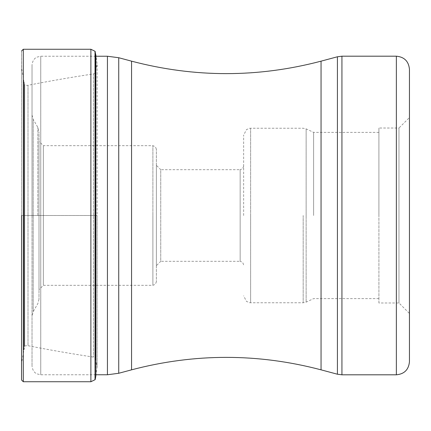 <?xml version="1.0" encoding="UTF-8"?>
<svg xmlns="http://www.w3.org/2000/svg" width="431" height="431" viewBox="0 0 431 431"><rect width="100%" height="100%" fill="white"/><g stroke="black" fill="none" stroke-linecap="round" stroke-linejoin="round"><path stroke-width="0.32" stroke-dasharray="2.15 1.62" d="M21.625 215.5L21.55 379.997L21.55 215.5L97.126 215.5L97.126 366.975L97.126 64.025L97.126 215.5L24.4 215.5L24.4 84.347L24.4 346.653L24.4 215.5L21.625 215.5M21.55 51.003L21.55 215.5L21.55 51.003L21.625 68.34L23.867 81.195L23.867 349.805L23.867 81.195L24.691 84.648L24.691 346.352L24.691 84.648C24.831 85.214 25.935 85.43 28.004 85.3L28.004 215.5L28.004 85.3C48.795 81.179 70.625 77.381 93.5 73.906L93.5 357.094L93.5 73.906L95.37 72.85L95.37 215.5L95.37 72.85L97.126 64.025L96.048 56.24L40.751 56.24L40.751 374.76L40.751 56.24L36.91 57.129C36.91 57.07 32.713 58.6 32.023 64.962L32.023 215.5L32.023 64.962M95.24 379.442L95.24 51.558M409.45 69.272L409.45 215.5L409.45 117.544L398.977 128.018L398.977 302.982L398.977 128.018L378.908 128.018L378.908 215.5L378.908 128.018M409.45 215.672L409.45 361.728M378.908 302.982L378.908 215.5L378.908 302.982L398.977 302.982L409.45 313.456L409.45 215.5M378.908 215.5L378.908 132.376L378.908 215.5M313.617 215.5L313.617 132.376L313.617 215.5M243.644 215.5L243.644 135.215L243.644 215.5M243.644 264.806L242.599 262.317L240.153 261.315L240.153 215.5L240.153 261.315L160.741 261.315L160.741 215.5L160.741 261.315L156.378 265.679L156.378 165.321L156.378 281.82L156.378 149.18L156.378 265.679M243.644 166.194L242.599 168.683L240.153 169.685L240.153 215.5L240.153 169.685L160.741 169.685L160.741 215.5L160.741 169.685L156.378 165.321M156.378 149.18L155.332 146.691L152.886 145.689L152.886 215.5L152.886 145.689L43.364 145.689L43.364 215.5L43.364 145.689L39.005 141.325L39.005 215.5L39.005 141.325M39.005 215.629L39.005 299.243L39.005 215.629M39.005 215.371L39.005 131.757L39.005 215.371M39.005 289.675L39.005 215.5L39.005 289.675L43.364 285.311L43.364 215.5L43.364 285.311L152.886 285.311L152.886 215.5L152.886 285.311L155.332 284.309L156.378 281.82M32.023 215.5L32.023 366.038L32.023 215.5M23.296 381.742L23.296 49.258M90.887 49.258L90.887 381.742M95.025 51.278L95.025 379.722M95.876 55.19L95.876 375.81L97.126 366.975L95.37 358.15L95.37 215.5L95.37 358.15L93.5 357.094C70.625 353.619 48.795 349.821 28.004 345.7L28.004 215.5L28.004 345.7C25.585 345.71 24.481 345.931 24.691 346.352L21.625 362.66L21.55 379.997M107.438 56.24L107.438 374.76M118.73 373.273L118.73 57.727M131.563 61.164L131.563 369.836M321.052 369.836L321.052 61.164M337.419 56.779L337.419 374.221M341.934 374.814L341.934 56.186M396.358 56.186L396.358 374.814M306.134 215.635L306.134 302.115L306.134 215.635M303.182 215.5L303.182 302.767L303.182 215.5M250.626 215.635L250.626 302.767L250.626 215.635M250.626 215.5L250.626 128.233L250.626 215.5M306.134 215.5L306.134 128.885L306.134 215.5M37.836 215.5L37.836 127.393L37.836 215.5M33.192 215.301L33.192 119.349L33.192 215.301M33.192 215.699L33.192 311.651L33.192 215.699M95.876 374.76L40.751 374.76L36.91 373.871C36.91 373.93 32.713 372.4 32.023 366.038M378.908 132.376L313.617 132.376L306.134 128.885L303.182 128.233L250.626 128.233L249.371 128.346L246.435 129.634L243.644 135.215M378.908 298.624L313.617 298.624L306.134 302.115L303.182 302.767L250.626 302.767L249.371 302.654L246.435 301.366L243.644 295.785M32.023 114.985L33.192 119.349L37.836 127.393L39.005 131.757M39.005 299.243L37.836 303.607L33.192 311.651L32.023 316.015"/><path stroke-width="0.65" d="M21.55 215.5L21.55 379.997L21.55 215.5M95.24 51.558L95.025 379.722L95.025 51.278L96.048 56.24L107.438 56.24L118.73 57.727L118.73 373.273L131.563 369.836L131.563 61.164L118.73 57.727M396.358 374.814C404.31 374.043 408.674 369.679 409.45 361.728L409.45 69.272C408.674 61.321 404.31 56.957 396.358 56.186L341.934 56.186L341.934 374.814L396.358 374.814L396.358 56.186M409.45 117.544L409.45 215.672M409.45 215.5L409.45 313.456M95.025 379.722L90.887 381.742L90.887 49.258L23.296 49.258L23.296 381.742L21.55 379.997M95.24 379.442L95.876 375.81L95.876 55.19M95.876 374.76L107.438 374.76L107.438 56.24M131.563 61.164C194.726 77.779 257.889 77.779 321.052 61.164L321.052 369.836L337.419 374.221L337.419 56.779L341.934 56.186M23.296 49.258L21.55 51.003M90.887 381.742L23.296 381.742M90.887 49.258L95.025 51.278M107.438 374.76L118.73 373.273M131.563 369.836C194.726 353.221 257.889 353.221 321.052 369.836M321.052 61.164L337.419 56.779M337.419 374.221L341.934 374.814"/></g></svg>
